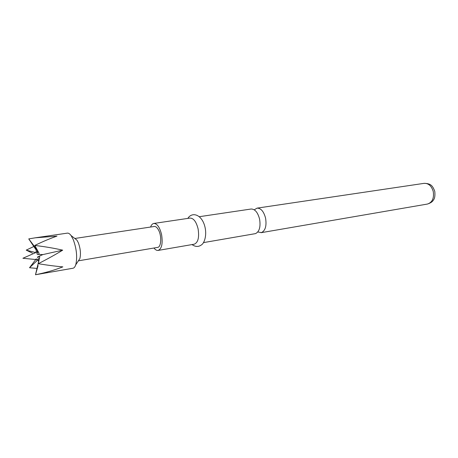 <?xml version="1.0" encoding="UTF-8"?>
<svg xmlns="http://www.w3.org/2000/svg" width="458" height="458" viewBox="0 0 458 458"><rect width="100%" height="100%" fill="white"/><g stroke="black" fill="none" stroke-linecap="round" stroke-linejoin="round"><path stroke-width="0.69" d="M199.293 216.703L251.099 209.02C254.969 209.014 257.802 212.386 259.594 219.136C260.774 226.796 259.423 231.622 255.541 233.614L203.449 242.62M78.45 260.745L79.864 258.627C80.98 253.864 80.459 248.551 78.301 242.683L76.898 240.106L74.889 238.538M72.982 268.239C74.15 268.01 75.072 266.854 75.759 264.77C77.482 257.276 76.652 248.889 73.263 239.603L71.076 235.561C69.776 233.792 68.534 232.979 67.355 233.133L35.272 237.811L56.958 236.133C50.277 238.418 42.892 241.521 34.802 245.442C44.878 246.639 54.176 248.213 62.689 250.16C55.401 254.619 47.254 259.131 38.249 263.694C47.386 265.205 55.584 266.27 62.843 266.871C54.456 270.151 45.342 272.773 35.501 274.743L72.982 268.239M37.001 268.428L29.524 267.741L37.19 260.499L36.817 259.64M38.644 261.982L38.501 261.97C38.632 260.694 38.146 259.926 37.041 259.669L39.216 259.446M39.451 258.381L37.762 257.98L37.739 256.824L42.892 254.585L37.275 254.367L36.898 253.389L38.289 251.786M34.802 245.442L39.004 253.131C39.205 253.881 38.632 254.293 37.275 254.367M257.808 231.988L261.478 232.595C265.388 230.603 266.756 225.8 265.583 218.185C263.791 211.47 260.951 208.121 257.053 208.132L254.253 209.816M153.951 248.024C155.348 249.816 156.751 250.618 158.147 250.417L194.221 244.206C198.085 242.585 199.379 237.49 198.108 228.92C196.305 221.764 193.608 218.151 190.03 218.077L153.831 223.447C152.44 223.699 151.358 224.895 150.585 227.036M158.147 250.417C161.777 248.803 162.928 243.576 161.605 234.731C159.802 227.328 157.209 223.567 153.831 223.447M78.392 260.825L157.615 247.4C161.205 247.177 161.892 236.345 158.645 230.242C157.266 227.592 155.806 226.338 154.266 226.481L74.814 238.481M38.501 261.97L35.501 274.737L38.088 265.646M37.39 259.503L39.016 260.339M38.249 263.694L39.737 257.001C39.686 256.428 39.022 256.371 37.739 256.824M35.993 252.472L36.268 250.148L36.949 249.787C37.567 250.944 37.275 251.837 36.062 252.472L22.9 258.26L37.104 259.669M36.949 249.787L28.751 238.899L36.268 250.148M35.684 252.598L26.215 250.131L32.415 253.148M38.237 251.688L36.062 252.472M38.816 256.532L37.751 256.99M37.487 259.783L37.19 260.499M36.337 258.77L29.524 267.741M42.892 254.585L62.689 250.16M28.751 238.899L35.272 237.811M26.215 250.131L33.852 246.49M424.097 183.349C430.846 183.526 432.547 185.519 434.785 191.375C435.186 195.681 434.734 198.554 433.44 199.986C432.61 201.692 430.6 203.049 427.417 204.056C432.272 202.465 434.218 198.28 433.251 191.507C431.545 185.896 428.493 183.177 424.097 183.349L257.053 208.132M79.864 258.627L75.759 264.77M427.417 204.056L260.991 232.71M187.832 218.403C192.228 211.287 202.339 214.504 205.127 227.695C206.913 236.128 204.062 243.484 201.451 244.875C198.549 247.057 195.406 246.959 192.022 244.583M76.898 240.106L71.076 235.561"/></g></svg>

